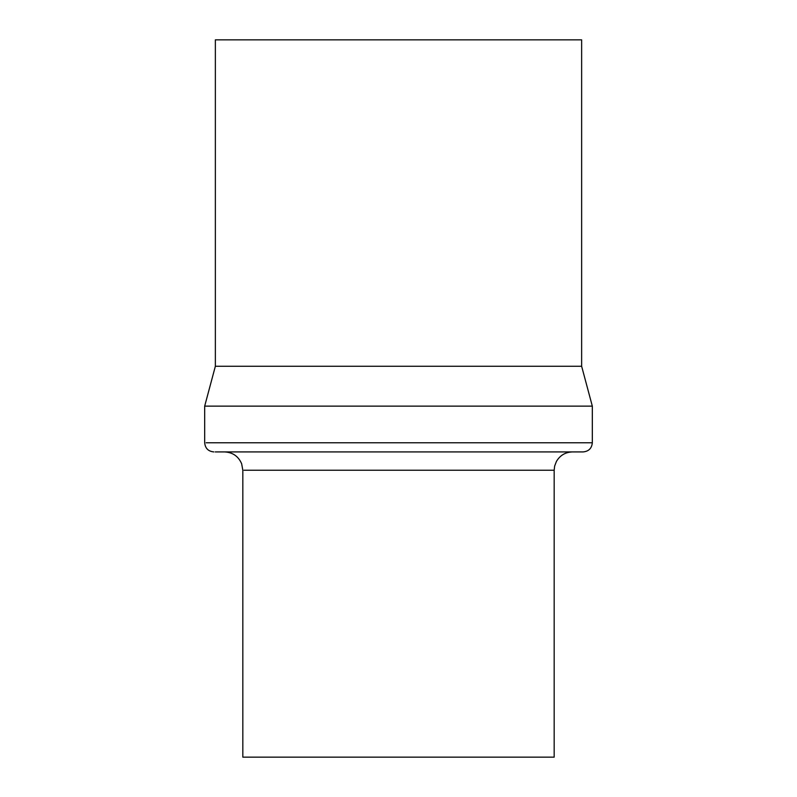 <?xml version="1.0" encoding="UTF-8"?>
<svg xmlns="http://www.w3.org/2000/svg" width="797" height="797" viewBox="0 0 797 797"><rect width="100%" height="100%" fill="white"/><g stroke="black" fill="none" stroke-linecap="round" stroke-linejoin="round"><path stroke-width="1.2" d="M581.641 366.261L592.32 406.131L204.68 406.131L215.359 366.261L215.359 39.85L581.641 39.85L581.641 366.261L215.359 366.261M215.24 451.919L583.165 451.919C588.724 451.371 591.782 448.322 592.32 442.763L592.32 406.131M554.174 470.23L554.174 757.15L242.826 757.15L242.826 470.23L241.65 463.754C238.393 456.263 232.674 452.317 224.515 451.919L572.485 451.919C565.412 452.158 560.062 455.326 556.436 461.403L554.642 466.096L554.174 470.23L244.021 470.23M206.154 442.763L592.32 442.763M213.835 451.919C208.276 451.371 205.218 448.322 204.68 442.763L204.68 406.131"/></g></svg>
